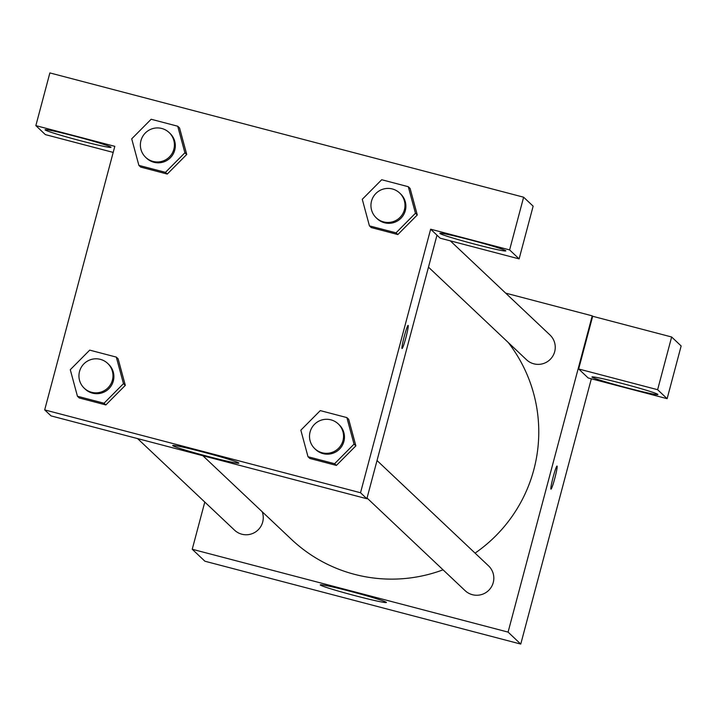 <?xml version="1.0" encoding="UTF-8"?>
<svg xmlns="http://www.w3.org/2000/svg" width="717" height="717" viewBox="0 0 717 717"><rect width="100%" height="100%" fill="white"/><g stroke="black" fill="none" stroke-linecap="round" stroke-linejoin="round"><path stroke-width="1.08" d="M591.337 378.791L520.757 644.081L204.91 561.223L192.237 549.258L204.793 502.07M355.596 595.818A34.237 1.497 14.9 0 1 320.248 584.875A34.237 1.497 14.9 0 1 353.714 592.233A34.237 1.497 14.9 0 1 386.409 602.477A34.237 1.497 14.9 0 1 355.596 595.818M505.673 293.136L592.233 315.847L508.084 632.107L520.757 644.081M508.084 632.107L192.237 549.258M550.97 489.164A11.947 0.959 104.7 0 0 554.859 478.069A11.947 0.959 104.7 0 0 557.064 466.077A11.947 0.959 -75.3 0 1 554.859 478.105A11.947 0.959 -75.3 0 1 550.97 489.164A11.947 0.959 -75.3 0 1 553.076 477.37A11.947 0.959 -75.3 0 1 557.037 466.059A11.947 0.959 -75.3 0 1 557.073 466.077A11.947 0.959 104.7 0 0 557.028 466.059M578.664 368.986L588.164 377.958L667.124 398.679L657.623 389.698L578.664 368.986L592.681 316.278L592.233 315.847M627.196 387.888A34.12 1.488 14.9 0 1 591.955 376.981A34.12 1.488 14.9 0 1 625.314 384.312A34.12 1.488 14.9 0 1 657.901 394.529A34.12 1.488 14.9 0 1 627.196 387.888M657.623 389.698L671.641 336.99L592.681 316.278M667.124 398.679L681.15 345.961L671.641 336.99M367.05 498.037L465.091 590.638A17.065 16.993 -46.6 0 0 489.155 589.894A17.065 16.993 -46.6 0 0 488.519 565.83L377.025 460.529M428.479 267.163L526.52 359.764A17.065 16.993 -46.6 0 0 554.68 351.671A17.065 16.993 -46.6 0 0 549.948 334.956L450.294 240.831M137.574 438.589L234.522 530.15A17.065 16.993 -46.6 0 0 262.198 511.75M202.866 455.716L291.398 539.327A146.868 146.25 -46.6 0 0 443.052 569.818M475.066 553.121A146.868 146.25 -46.6 0 0 533.833 469.698A146.868 146.25 -46.6 0 0 508.219 342.475M436.985 235.185L366.862 498.736L51.024 415.887L44.687 409.9L114.81 146.34L35.85 125.627L49.876 72.919L523.634 197.202L533.143 206.173L519.117 258.891L509.608 249.91L430.648 229.198L440.157 238.178L519.117 258.891M80.313 140.693A34.12 1.488 14.9 0 1 45.072 129.777A34.12 1.488 14.9 0 1 78.431 137.117A34.12 1.488 14.9 0 1 111.018 147.326A34.12 1.488 14.9 0 1 80.313 140.693M475.111 244.255A34.12 1.488 14.9 0 1 439.871 233.348A34.12 1.488 14.9 0 1 473.229 240.679A34.12 1.488 14.9 0 1 505.826 250.896A34.12 1.488 14.9 0 1 475.111 244.255M509.608 249.91L523.634 197.202M113.196 152.407L45.359 134.608L35.85 125.627M165.466 172.349L138.874 165.376L131.713 138.829L151.144 119.255L177.735 126.228L184.896 152.784L165.466 172.349L167.276 174.061L140.684 167.088L167.276 174.061L186.707 154.487L179.546 127.94L186.743 154.478M116.306 357.102L118.117 358.814L125.314 385.352L105.847 404.935L79.246 397.962L105.847 404.935L104.037 403.223L77.436 396.25L70.284 369.703L89.715 350.129L116.306 357.102L123.467 383.658L104.037 403.223M346.867 417.59L348.677 419.293L355.874 445.84L336.407 465.423L309.816 458.441L336.407 465.423L334.597 463.711L308.005 456.729L300.844 430.182L320.275 410.608L346.867 417.59L354.028 444.137L334.597 463.711M396.026 232.837L369.434 225.864L362.273 199.308L381.704 179.734L408.296 186.716L415.457 213.263L396.026 232.837L397.836 234.549L371.245 227.567L397.836 234.549L417.267 214.975L410.106 188.428L417.303 214.966M430.648 229.198L360.526 492.749L44.687 409.9M172.77 445.66A34.237 1.497 14.9 0 1 172.689 445.517A34.237 1.497 14.9 0 1 206.155 452.875A34.237 1.497 14.9 0 1 238.851 463.119A34.237 1.497 14.9 0 1 206.72 456.111A34.237 1.497 14.9 0 1 172.77 445.66M360.526 492.749L366.862 498.736M402.058 348.525A11.947 0.959 104.7 0 0 405.947 337.429A11.947 0.959 104.7 0 0 408.152 325.437A11.947 0.959 -75.3 0 1 405.947 337.465A11.947 0.959 -75.3 0 1 402.058 348.525A11.947 0.959 -75.3 0 1 404.164 336.73A11.947 0.959 -75.3 0 1 408.125 325.419A11.947 0.959 -75.3 0 1 408.161 325.437A11.947 0.959 104.7 0 0 408.116 325.419M314.817 448.708L315.722 449.568A17.065 16.993 -46.6 0 0 343.882 441.475A17.065 16.993 -46.6 0 0 339.15 424.76L338.245 423.899A17.065 16.993 -46.6 0 0 314.18 424.643A17.065 16.993 -46.6 0 0 314.817 448.708A17.065 16.993 -46.6 0 0 342.977 440.623A17.065 16.993 -46.6 0 0 338.245 423.899M348.677 419.293L355.838 445.849L354.028 444.137M308.005 456.729L309.816 458.441M84.256 388.229L85.162 389.08A17.065 16.993 -46.6 0 0 113.322 380.996A17.065 16.993 -46.6 0 0 108.59 364.272L107.684 363.42A17.065 16.993 -46.6 0 0 83.611 364.155A17.065 16.993 -46.6 0 0 84.256 388.229A17.065 16.993 -46.6 0 0 112.417 380.135A17.065 16.993 -46.6 0 0 107.684 363.42M118.117 358.814L125.278 385.361L123.467 383.658M77.436 396.25L79.246 397.962M376.246 217.834L377.151 218.694A17.065 16.993 -46.6 0 0 405.32 210.601A17.065 16.993 -46.6 0 0 400.579 193.886L399.674 193.025A17.065 16.993 -46.6 0 0 375.609 193.769A17.065 16.993 -46.6 0 0 376.246 217.834A17.065 16.993 -46.6 0 0 404.415 209.749A17.065 16.993 -46.6 0 0 399.674 193.025M408.296 186.716L410.106 188.428M415.457 213.263L417.267 214.975M369.434 225.864L371.245 227.567M145.685 157.355L146.591 158.206A17.065 16.993 -46.6 0 0 174.751 150.122A17.065 16.993 -46.6 0 0 170.019 133.398L169.113 132.546A17.065 16.993 -46.6 0 0 145.049 133.281A17.065 16.993 -46.6 0 0 145.685 157.355A17.065 16.993 -46.6 0 0 173.846 149.261A17.065 16.993 -46.6 0 0 169.113 132.546M177.735 126.228L179.546 127.94M184.896 152.784L186.707 154.487M138.874 165.376L140.684 167.088"/></g></svg>
